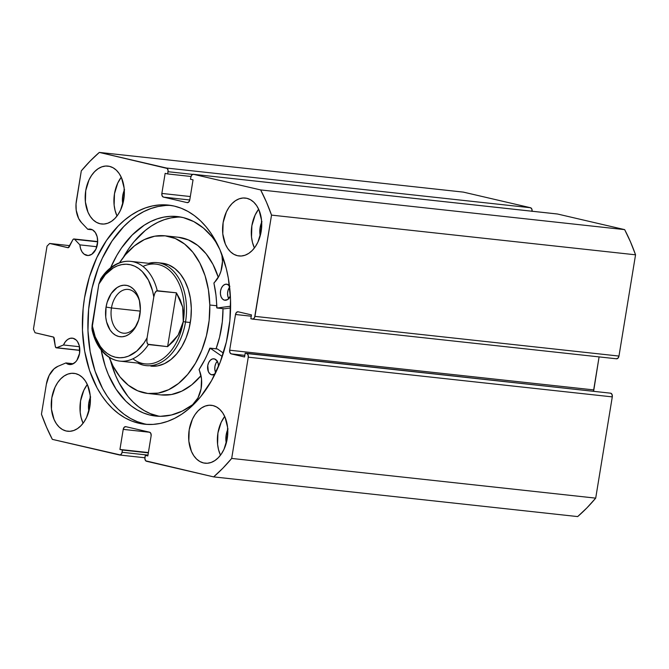 <?xml version="1.0" encoding="UTF-8"?>
<svg xmlns="http://www.w3.org/2000/svg" width="669" height="669" viewBox="0 0 669 669"><rect width="100%" height="100%" fill="white"/><g stroke="black" fill="none" stroke-linecap="round" stroke-linejoin="round"><path stroke-width="1" d="M74.619 239.31L97.666 241.827L74.619 239.31L79.879 244.871L80.581 248.651L82.028 251.845L84.11 254.153L88.024 255.516L86.61 255.366L88.35 255.508L91.787 254.279L95.943 249.152L97.674 241.718L97.147 236.709L95.349 232.544L92.548 229.86L90.892 229.216A13.271 8.864 96.2 0 1 97.498 243.784A13.271 8.864 96.2 0 1 87.313 255.483A13.271 8.864 96.2 0 1 86.61 255.366A13.271 8.864 96.2 0 1 79.879 244.871L96.863 246.727L79.879 244.871L74.619 239.31A1.94 1.296 96.2 0 0 74.117 239.009A1.94 1.296 96.2 0 1 74.619 239.31M97.674 241.576L74.117 239.009L97.674 241.576M532.098 211.237A3.236 2.158 -83.8 0 0 530.475 207.725L463.349 192.112L99.33 152.415L463.349 192.112L530.475 207.725L166.456 168.028L99.33 152.415A190.958 127.528 96.2 0 0 81.3 170.863L76.391 200.842A22.269 14.869 96.2 0 0 81.526 222.677L87.806 229.316L92.481 229.827L87.806 229.316A13.271 8.864 96.2 0 1 90.198 229.099A13.271 8.864 96.2 0 1 90.892 229.216L87.806 229.316L81.526 222.677L78.641 218.487L76.199 210.2L76.023 203.978L81.3 170.863L90.089 161.12L99.33 152.415L167.225 168.454L168.086 170.444L167.685 173.94L165.151 173.346L161.856 193.433L162.107 195.833L163.453 197.112L187.128 202.623L188.775 202.038L189.762 199.922L193.048 179.836L190.514 179.25L190.882 177.017L191.869 174.902L193.517 174.316L260.642 189.929L266.454 202.147L271.53 215.109L254.588 317.549L253.166 319.013L250.833 318.72L251.46 314.898L238.147 311.796L236.5 312.381L235.513 314.497L229.659 350.205L229.91 352.605L231.257 353.884L244.57 356.978L245.197 353.157L246.677 353.5L248.015 354.779L248.266 357.179L231.683 458.432L222.894 468.175L213.654 476.888L145.758 460.841L144.897 458.85L145.298 455.363L147.832 455.949L151.127 435.862L150.876 433.462L149.53 432.182L125.856 426.68L124.208 427.265L123.221 429.373L119.935 449.459L122.469 450.053L121.741 453.465L120.32 454.928L52.341 439.366L46.529 427.157L41.453 414.186L46.362 384.207L49.138 375.46L54.013 368.87L58.011 366.278L65.922 362.941L68.756 364.413L72.235 364.195L75.513 362.013L76.91 360.282L79.561 353.357L79.293 345.756L77.495 341.591L76.191 340.036L73.038 338.271A13.271 8.864 96.2 0 1 79.644 352.831A13.271 8.864 96.2 0 1 69.459 364.538A13.271 8.864 96.2 0 1 68.756 364.413A13.271 8.864 96.2 0 1 65.922 362.941L73.255 363.735L65.922 362.941L58.011 366.278A22.269 14.869 96.2 0 0 46.362 384.207L41.453 414.186A190.958 127.528 96.2 0 0 52.341 439.366L119.467 454.979A3.236 2.158 96.2 0 0 119.642 455.012L144.905 457.763M74.008 238.984A1.94 1.296 96.2 0 0 72.787 239.845L69.208 246.861A1.94 1.296 96.2 0 1 67.979 247.714A1.94 1.296 96.2 0 1 67.878 247.697L49.665 243.466L69.819 245.665L49.665 243.466L47.022 246.159L33.45 329.056L35.039 332.736L53.261 336.975A1.94 1.296 96.2 0 1 54.222 338.347L55.326 346.458A1.94 1.296 96.2 0 0 56.397 347.847A1.94 1.296 96.2 0 0 56.857 347.771L79.82 350.28L56.857 347.771L63.488 344.978L79.502 346.718L63.488 344.978A13.271 8.864 96.2 0 1 72.336 338.154A13.271 8.864 96.2 0 1 73.038 338.271L70.337 338.271L67.678 339.476L65.328 341.784L63.488 344.978L56.347 347.838L55.326 346.458L53.604 337.134L35.039 332.736L33.45 329.056L47.022 246.159L49.665 243.466L68.246 247.706L73.055 239.435L74.117 239.009A1.94 1.296 96.2 0 0 74.008 238.984L97.674 241.568M138.717 423.218A110.209 73.598 96.2 0 1 83.868 302.279A110.209 73.598 96.2 0 1 168.437 205.09A110.209 73.598 96.2 0 1 174.266 206.085L167.133 204.965L159.891 204.906L152.616 205.901L145.374 207.942L138.24 211.011L131.291 215.084L124.576 220.109L118.17 226.047L106.53 240.414L96.804 257.64L89.37 277.05L84.52 297.906L83.123 308.635L82.454 330.143L84.637 351.066L89.579 370.584L97.089 387.953L101.721 395.613L106.889 402.504L112.526 408.542L118.589 413.676L125.011 417.866L131.743 421.052L138.717 423.218L145.85 424.33L153.092 424.397L160.368 423.402L167.61 421.353L174.743 418.284L181.692 414.22L188.407 409.194L194.813 403.256L200.851 396.466L211.588 380.594L220.201 362.18L226.373 341.951L229.86 320.668L230.529 299.152L228.346 278.237L226.214 268.252L219.959 249.721L211.262 233.682L206.102 226.799L200.457 220.753L194.395 215.619L187.972 211.437L181.24 208.251L174.266 206.085A110.209 73.598 96.2 0 1 229.116 327.016A110.209 73.598 96.2 0 1 144.546 424.205A110.209 73.598 96.2 0 1 138.717 423.218L144.22 423.812L138.717 423.218M171.189 205.467A110.209 73.598 -83.8 0 0 89.102 304.939A110.209 73.598 -83.8 0 0 144.22 423.812A110.209 73.598 -83.8 0 0 147.305 424.43M237.462 255.7L241.258 256.01L245.097 255.207L248.818 253.325L252.288 250.423L255.366 246.627L257.933 242.078L261.178 231.432L261.529 220.109L258.928 209.84L256.628 205.6L253.777 202.189L250.474 199.722L246.853 198.308A29.127 19.451 96.2 0 1 261.353 230.278A29.127 19.451 96.2 0 1 239 255.959A29.127 19.451 96.2 0 1 237.462 255.7A29.127 19.451 96.2 0 1 222.961 223.739A29.127 19.451 96.2 0 1 245.314 198.049A29.127 19.451 96.2 0 1 246.853 198.308L243.056 197.999L239.218 198.802L235.496 200.692L232.026 203.585L228.949 207.382L226.381 211.939L223.137 222.576L222.785 233.899L225.386 244.168L227.677 248.408L230.537 251.82L233.841 254.287L237.462 255.7M203.518 462.948L207.323 463.257L211.161 462.455L214.883 460.565L218.345 457.671L221.422 453.875L223.998 449.317L227.243 438.672L227.594 427.357L224.993 417.088L222.693 412.848L219.842 409.436L216.539 406.969L212.918 405.556A29.127 19.451 96.2 0 1 227.418 437.518A29.127 19.451 96.2 0 1 205.057 463.207A29.127 19.451 96.2 0 1 203.518 462.948A29.127 19.451 96.2 0 1 189.026 430.978A29.127 19.451 96.2 0 1 211.379 405.289A29.127 19.451 96.2 0 1 212.918 405.556L209.113 405.247L205.283 406.05L201.553 407.931L198.091 410.833L195.013 414.629L192.438 419.179L189.193 429.824L188.842 441.147L191.443 451.416L193.742 455.648L196.594 459.068L199.897 461.535L203.518 462.948M100.066 223.747L103.871 224.056L107.701 223.254L111.43 221.364L114.892 218.47L117.97 214.674L120.545 210.116L123.79 199.471L124.141 188.156L121.541 177.887L119.241 173.647L116.389 170.227L113.086 167.768L109.465 166.355A29.127 19.451 96.2 0 1 123.966 198.317A29.127 19.451 96.2 0 1 101.604 224.006A29.127 19.451 96.2 0 1 100.066 223.747A29.127 19.451 96.2 0 1 85.565 191.777A29.127 19.451 96.2 0 1 107.926 166.088A29.127 19.451 96.2 0 1 109.465 166.355L105.66 166.037L101.83 166.84L98.1 168.73L94.638 171.632L91.561 175.429L88.985 179.978L85.741 190.623L85.389 201.938L87.99 212.207L90.29 216.447L93.142 219.867L96.445 222.325L100.066 223.747M66.131 430.987L69.927 431.304L73.766 430.501L77.487 428.612L80.957 425.71L84.035 421.913L86.602 417.364L89.847 406.719L90.198 395.404L87.606 385.135L85.306 380.895L82.446 377.475L79.151 375.016L75.53 373.595A29.127 19.451 96.2 0 1 90.022 405.565A29.127 19.451 96.2 0 1 67.669 431.254A29.127 19.451 96.2 0 1 66.131 430.987A29.127 19.451 96.2 0 1 51.63 399.025A29.127 19.451 96.2 0 1 73.983 373.335A29.127 19.451 96.2 0 1 75.53 373.595L71.725 373.285L67.887 374.088L64.165 375.978L60.695 378.871L57.618 382.668L55.05 387.226L51.806 397.871L51.454 409.185L54.055 419.455L56.355 423.694L59.206 427.115L62.51 429.573L66.131 430.987M616.5 358.793L252.489 319.096A3.236 2.158 96.2 0 0 254.948 316.37L618.967 356.067L617.98 358.183L616.333 358.768A3.236 2.158 -83.8 0 0 616.5 358.793A3.236 2.158 -83.8 0 0 618.967 356.067L635.55 254.814L271.53 215.109L635.55 254.814L618.967 356.067L254.948 316.37L271.53 215.109A190.958 127.528 96.2 0 0 260.642 189.929L624.662 229.634L630.474 241.844L635.55 254.814A190.958 127.528 -83.8 0 0 624.662 229.634L557.536 214.021L193.517 174.316L557.536 214.021L624.662 229.634L260.642 189.929L193.517 174.316A3.236 2.158 96.2 0 0 193.341 174.291A3.236 2.158 96.2 0 0 190.882 177.017L190.514 179.25L193.048 179.836L189.762 199.922A3.236 2.158 96.2 0 1 187.295 202.648A3.236 2.158 96.2 0 1 187.128 202.623L163.453 197.112A3.236 2.158 96.2 0 1 161.856 193.433L190.314 196.535L161.856 193.433L165.151 173.346L167.685 173.94L168.053 171.707A3.236 2.158 96.2 0 0 166.456 168.028L530.475 207.725L531.822 209.012L532.072 211.404M119.642 455.012A3.236 2.158 96.2 0 0 122.101 452.286L147.974 455.104L122.101 452.286L122.469 450.053L119.935 449.459L123.221 429.373A3.236 2.158 96.2 0 1 125.688 426.646A3.236 2.158 96.2 0 1 125.856 426.68L149.53 432.182A3.236 2.158 96.2 0 1 151.127 435.862L147.832 455.949L145.298 455.363L144.93 457.596A3.236 2.158 96.2 0 0 146.528 461.276L213.654 476.888A190.958 127.528 96.2 0 0 231.683 458.432L595.703 498.137L586.914 507.88L577.673 516.585A190.958 127.528 -83.8 0 0 595.703 498.137L612.286 396.884L248.266 357.179L612.286 396.884L595.703 498.137L231.683 458.432L248.266 357.179A3.236 2.158 96.2 0 0 246.677 353.5L610.697 393.196L612.035 394.484L612.286 396.884A3.236 2.158 -83.8 0 0 610.697 393.196L245.197 353.157L610.697 393.196L245.197 353.157L244.57 356.978L231.257 353.884A3.236 2.158 96.2 0 1 229.659 350.205L593.679 389.902L599.09 356.895L593.637 391.164A3.236 2.158 -83.8 0 1 593.679 389.902L229.659 350.205L235.513 314.497L251.243 316.211L235.513 314.497A3.236 2.158 96.2 0 1 237.972 311.771A3.236 2.158 96.2 0 1 238.147 311.796L251.46 314.898L250.833 318.72L252.313 319.063A3.236 2.158 96.2 0 0 252.489 319.096M213.654 476.888L577.673 516.585L213.654 476.888M261.955 221.598L260.116 227.636L260.191 235.923A16.508 11.022 96.2 0 1 261.696 222.183M228.02 428.846L226.181 434.875L226.256 443.171A16.508 11.022 96.2 0 1 227.753 429.431M124.559 189.645L122.72 195.674L122.803 203.97A16.508 11.022 96.2 0 1 124.3 190.222M90.624 396.893L88.785 402.922L88.868 411.218A16.508 11.022 96.2 0 1 90.365 397.47M87.313 384.483L83.792 390.362L80.539 401.007L80.188 412.321L81.141 417.69L83.081 423.243A29.127 19.451 -83.8 0 1 87.313 384.483M121.248 177.235L117.727 183.114L114.483 193.759L114.131 205.074L115.076 210.442L117.016 215.995A29.127 19.451 -83.8 0 1 121.248 177.235M224.7 416.436L221.18 422.315L217.935 432.96L217.584 444.275L218.529 449.652L220.477 455.196A29.127 19.451 -83.8 0 1 224.7 416.436M258.635 209.188L255.115 215.067L251.87 225.712L251.519 237.035L252.464 242.404L254.412 247.956A29.127 19.451 -83.8 0 1 258.635 209.188M122.469 450.053L148.342 452.871L122.469 450.053M119.935 449.459L148.393 452.562L119.935 449.459M123.221 429.373L149.797 432.274L123.221 429.373M145.298 455.363L147.882 455.648L145.298 455.363M163.453 197.112L189.753 199.981L163.453 197.112M167.685 173.94L191 176.482L167.685 173.94M168.053 171.707L192.63 174.383L168.053 171.707M231.257 353.884L244.837 355.364L231.257 353.884M165.394 205.508L158.118 206.504L150.885 208.544L143.751 211.613L136.794 215.686L130.087 220.711L123.681 226.649L112.032 241.016L102.307 258.234L98.284 267.717L92.121 287.946L88.634 309.229L87.965 330.745L90.148 351.66L95.09 371.186L102.6 388.555L107.232 396.215L112.392 403.106L118.037 409.144L124.091 414.278L130.522 418.459L137.254 421.654L144.22 423.812M150.834 366.127L157.65 365.884L164.415 363.668L170.879 359.571L176.792 353.75L181.926 346.425L186.082 337.878L189.101 328.437L190.866 318.469L191.309 308.35A51.789 34.587 96.2 0 1 150.876 366.127M165.092 235.823A79.293 52.96 96.2 0 0 119.525 262.766L125.404 254.78L134.461 245.866L144.362 239.594L154.723 236.199L165.159 235.831L175.261 238.482L184.644 244.068L192.94 252.355L199.839 263.051L205.074 275.72L208.435 289.886L209.807 305.005L216.664 305.758L209.807 305.005A79.293 52.96 96.2 0 1 147.891 393.481A79.293 52.96 96.2 0 1 109.214 357.346L113.145 366.252L120.044 376.94L128.339 385.235L137.722 390.813L147.824 393.472L158.26 393.096L168.63 389.709L178.531 383.437L187.579 374.523L195.44 363.3L201.804 350.213L206.42 335.763L209.129 320.493L209.807 305.005A79.293 52.96 96.2 0 0 165.092 235.823L178.263 237.252A79.293 52.96 -83.8 0 1 218.303 277.351L213.01 264.481L206.111 253.794L197.815 245.498L188.432 239.92L178.33 237.261M160.995 394.911L171.431 394.534L181.801 391.148L191.702 384.876L201.001 375.652A79.293 52.96 -83.8 0 1 161.07 394.919L147.891 393.481M216.062 348.8L219.591 337.201L222.3 321.931L223.003 308.652A79.293 52.96 -83.8 0 1 216.062 348.8M142.965 266.446A50.167 33.5 96.2 0 1 183.264 321.613L185.522 321.99A51.789 34.587 -83.8 0 0 148.61 263.327A51.789 34.587 96.2 0 1 157.315 262.649L162.107 263.168A51.789 34.587 96.2 0 1 191.309 308.35L190.414 298.474L188.215 289.225L184.803 280.947L180.296 273.972L174.877 268.553L168.747 264.907L162.149 263.176M111.464 307.966A22.01 14.701 -83.8 0 0 119.375 331.816A22.01 14.701 -83.8 0 0 137.53 323.177A22.01 14.701 96.2 0 1 123.456 333.187A22.01 14.701 96.2 0 1 111.464 307.966L140.306 311.11L111.464 307.966A22.01 14.701 96.2 0 1 128.222 289.426A22.01 14.701 96.2 0 1 139.813 302.237A22.01 14.701 -83.8 0 0 125.136 289.577A22.01 14.701 -83.8 0 0 111.464 307.966L106.053 307.063L111.464 307.966M139.871 314.923A25.89 17.294 96.2 0 1 137.145 324.039A25.89 17.294 96.2 0 1 115.695 335.311A25.89 17.294 96.2 0 1 106.053 307.063L105.744 317.123L106.58 321.889L110.092 330.018L112.635 333.053L115.57 335.244L118.789 336.499L122.168 336.775L125.58 336.064L128.883 334.383L131.969 331.807L134.703 328.437L138.734 319.824L140.365 309.872L139.344 300.088L135.832 291.968L133.29 288.933L130.363 286.742L127.143 285.487L123.765 285.211L120.353 285.922L117.042 287.603L111.221 293.549L107.191 302.162L106.053 307.063A25.89 17.294 96.2 0 1 122.502 285.354A25.89 17.294 96.2 0 1 139.629 301.309A25.89 17.294 96.2 0 1 139.871 314.923M157.315 262.649A51.789 34.587 96.2 0 1 185.522 321.99L190.314 322.517L185.522 321.99A51.789 34.587 96.2 0 1 146.085 365.608A51.789 34.587 96.2 0 1 137.739 363.066A51.789 34.587 -83.8 0 0 185.522 321.99L183.264 321.613A50.167 33.5 96.2 0 1 132.897 358.81M92.088 329.934L92.071 329.842C94.187 339.384 98.075 347.077 103.737 352.923C108.453 357.672 113.855 360.407 119.918 361.126L145.064 363.869A50.167 33.5 -83.8 0 0 183.264 321.613L178.096 335.169L167.593 346.651L148.426 344.56A50.167 33.5 96.2 0 1 119.918 361.126A50.167 33.5 96.2 0 1 93.476 331.774L92.355 330.745M183.264 321.613A50.167 33.5 -83.8 0 0 155.944 264.121L130.798 261.378A50.167 33.5 96.2 0 1 157.248 290.731L176.407 292.821L182.687 307.104L183.264 321.613L181.383 328.588L178.096 335.169L173.463 341.232L167.593 346.651L147.765 344.217L146.887 341.725L147.088 337.862L153.795 296.902L154.857 293.114L156.496 290.915L176.407 292.821L167.593 346.651L176.407 292.821L180.237 299.854L182.687 307.104L183.707 314.405L183.264 321.613M102.29 277.953A50.167 33.5 96.2 0 1 130.798 261.378C126.399 260.918 122.059 261.612 117.777 263.461C110.979 266.488 105.2 271.773 100.434 279.308L102.29 277.953M119.701 361.101A50.167 33.5 -83.8 0 0 148.426 344.56L147.314 343.523L146.887 341.725L147.088 337.862A46.93 31.343 96.2 0 1 115.394 357.221A46.93 31.343 96.2 0 1 92.13 325.075L91.937 328.964L98.836 284.124L100.877 278.705L98.836 284.124L105.351 274.65L113.22 267.96L117.476 265.836L121.833 264.581L126.215 264.222L130.539 264.765L134.712 266.195L138.659 268.495L142.296 271.606L148.401 280.052L152.557 290.864L153.795 296.902L147.088 337.862L144.036 342.904L136.777 351.066L128.456 356.151L124.091 357.405L119.709 357.764L115.394 357.221L111.221 355.791L107.274 353.491L103.628 350.372L100.358 346.5L95.182 336.783L92.13 325.075L98.836 284.124A46.93 31.343 96.2 0 1 130.539 264.765A46.93 31.343 96.2 0 1 153.795 296.902L154.857 293.114L155.835 291.483L157.248 290.731A50.167 33.5 -83.8 0 0 131.024 261.403M224.307 308.785L217.124 308.008A0.644 0.435 96.2 0 1 217.015 307.999L215.97 295.188L213.938 283.221L219.231 275.586L220.971 271.129L222.484 261.353L221.799 254.253A23.557 15.73 96.2 0 1 214.172 282.644A0.644 0.435 96.2 0 0 213.963 283.439A80.589 53.821 96.2 0 1 216.689 307.422A0.644 0.435 96.2 0 0 217.124 308.008L224.307 308.785L230.596 307.949L224.307 308.785A0.644 0.435 96.2 0 1 224.199 308.785A0.644 0.435 -83.8 0 0 224.307 308.785M217.099 308.008L224.199 308.785M229.877 286.34L227.184 284.266A8.095 5.402 96.2 0 1 229.475 285.788M230.379 295.999A8.095 5.402 96.2 0 1 224.943 300.264A8.095 5.402 96.2 0 1 224.458 300.18L227.611 299.57L230.379 295.999M218.462 366.595L218.169 363.526L217.091 360.967L214.389 358.893A8.095 5.402 96.2 0 1 218.462 366.52M215.033 374.055A8.095 5.402 96.2 0 1 212.148 374.899A8.095 5.402 96.2 0 1 211.663 374.807L215.033 374.055M183.398 217.634A100.342 67.009 96.2 0 1 217.283 244.009L212.098 236.859L203.426 228.054L193.776 221.59L183.398 217.634L176.909 216.513L170.327 216.346L163.704 217.141L157.106 218.897L150.6 221.59L144.245 225.185L132.236 234.986L121.549 247.906L116.832 255.382L110.628 267.751A100.342 67.009 96.2 0 1 177.369 216.555A100.342 67.009 96.2 0 1 183.398 217.634M149.572 414.972A100.342 67.009 96.2 0 1 101.17 350.029L105.242 366.269L108.319 374.523L116.122 389.266L125.856 401.208L131.333 405.983L137.153 409.888L143.25 412.898L149.572 414.972L160.401 416.319L171.381 415.006L182.236 411.092L192.672 404.661A100.342 67.009 96.2 0 1 155.609 416.051A100.342 67.009 96.2 0 1 149.572 414.972M180.939 217.091A100.342 67.009 -83.8 0 0 123.355 257.331L128.732 248.684L133.884 241.869L145.29 230.454L151.428 225.971L157.784 222.367L164.29 219.683L170.888 217.927L177.511 217.132M110.561 360.75A100.342 67.009 -83.8 0 0 156.755 415.758A100.342 67.009 -83.8 0 0 159.214 416.294L150.433 413.676L144.337 410.674L138.516 406.769L133.039 401.994L127.955 396.408L119.141 382.994L115.511 375.309L110.561 360.75M223.362 353.073L217.425 348.984L210.233 348.198L222.259 356.477L210.233 348.198L217.425 348.984L223.362 353.073M230.621 306.201L217.124 308.008L230.621 306.201M210.099 348.148A0.644 0.435 96.2 0 0 209.648 348.524A80.589 53.821 96.2 0 1 199.262 369.229A0.644 0.435 96.2 0 0 199.186 370.057A23.557 15.73 96.2 0 1 192.664 404.628L197.94 397.93L201.076 388.84L201.52 378.963L199.17 369.422L204.957 359.404L210.233 348.198A0.644 0.435 96.2 0 0 210.099 348.148L217.283 348.934A0.644 0.435 -83.8 0 0 217.132 348.95M214.389 358.893L212.274 358.994L210.267 360.298L208.678 362.59L207.758 365.533L208.335 371.546L209.748 373.703L211.663 374.807A8.095 5.402 96.2 0 1 207.699 365.901A8.095 5.402 96.2 0 1 213.904 358.81A8.095 5.402 96.2 0 1 214.389 358.893M227.184 284.266L225.06 284.367L223.053 285.663L221.472 287.963L220.553 290.906L220.427 294.051L221.13 296.919L222.543 299.068L224.458 300.18A8.095 5.402 96.2 0 1 220.494 291.274A8.095 5.402 96.2 0 1 226.699 284.183A8.095 5.402 96.2 0 1 227.184 284.266M217.45 361.076L215.87 363.376L214.941 366.319L214.824 369.464L215.686 372.7A8.095 5.402 -83.8 0 1 217.274 361.26M228.756 298.6A8.095 5.402 -83.8 0 1 229.634 287.143L228.104 290.162L227.569 293.265L227.861 296.334L228.94 298.892M193.341 174.291L557.361 213.988M56.397 347.847L79.82 350.397M224.24 308.785L217.057 308.008"/></g></svg>
